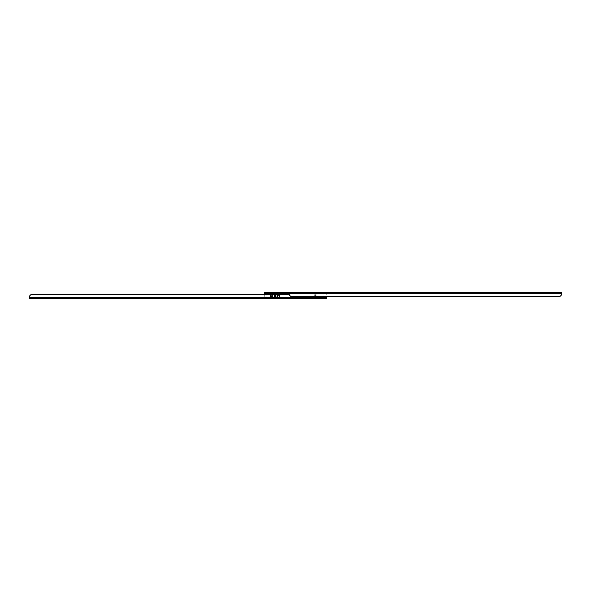 <?xml version="1.0" encoding="UTF-8"?>
<svg xmlns="http://www.w3.org/2000/svg" width="591" height="591" viewBox="0 0 591 591"><rect width="100%" height="100%" fill="white"/><g stroke="black" fill="none" stroke-linecap="round" stroke-linejoin="round"><path stroke-width="0.44" stroke-dasharray="2.96 2.22" d="M323.314 297.184L318.63 297.184L323.314 297.184M318.638 297.428L323.321 297.428M319.532 297.679L320.979 297.679C322.863 297.679 322.863 297.679 320.979 297.679C322.863 297.679 322.863 297.679 320.979 297.679L319.797 297.679M322.435 298.47L320.979 298.47L322.442 298.47L320.979 298.47L322.442 298.47L322.442 297.679L322.442 298.47M319.797 298.47L320.979 298.47L319.797 298.47M319.177 298.817L322.775 298.817M315.801 293.72L326.18 293.72L315.801 293.72M315.786 297.184L326.173 297.184M272.362 293.572L267.671 293.572M271.476 292.53L271.476 293.321L271.476 292.53L268.558 292.53L268.558 293.321L272.119 293.321L267.915 293.321L270.021 293.321C271.897 293.321 271.897 293.321 270.021 293.321C271.897 293.321 271.897 293.321 270.021 293.321L268.831 293.321M271.808 292.183L270.021 292.183M264.834 297.28L275.214 297.28L264.834 297.28M275.214 293.816L264.827 293.816M310.593 298.47L309.108 298.47L310.593 298.47M312.713 297.679L308.465 297.679L312.713 297.679L312.078 298.47M242.31 298.47L240.833 298.47L242.31 298.47M244.43 297.679L242.31 297.679L244.438 297.679L243.795 298.47M240.19 297.679L242.31 297.679L240.182 297.679L240.825 298.47M174.027 298.47L175.512 298.47L174.027 298.47M176.148 297.679L171.9 297.679L176.148 297.679L175.512 298.47M105.745 298.47L107.23 298.47L105.745 298.47M107.872 297.679L103.617 297.679L107.872 297.679L107.23 298.47M37.469 298.47L35.985 298.47L37.469 298.47M39.59 297.679L35.342 297.679L39.59 297.679L38.954 298.47M319.532 298.47L320.979 298.47M316.532 297.679L315.542 297.679L316.532 297.679M316.532 298.47L315.542 298.47L316.532 298.47M43.904 297.679L45.876 297.679L43.897 297.679L43.897 298.47L45.876 298.47L43.904 298.47M275.613 294.51L271.505 294.51L271.505 297.48L275.613 297.48L275.613 294.51L278.427 294.51L278.427 297.48L275.613 297.48M324.939 297.679L324.939 298.47L326.424 298.47L326.424 297.679L29.55 297.679L271.505 297.679L271.505 298.47M278.427 297.48L278.427 298.47M278.427 297.679L315.542 297.679L315.542 298.47L315.542 295.995L314.057 294.51L315.542 296.49M29.55 295.995L29.55 298.47L31.035 298.47L31.035 297.679M324.939 298.47L31.035 298.47M278.427 294.51L289.317 294.51M271.505 294.51L31.035 294.51M280.407 292.53L281.892 292.53L280.407 292.53M281.892 292.53L282.535 293.321L278.28 293.321L280.407 293.321M278.28 293.321L278.937 292.53M348.69 292.53L350.175 292.53L348.69 292.53M346.577 293.321L350.818 293.321L346.562 293.321L347.22 292.53M416.973 292.53L418.458 292.53L416.973 292.53M419.1 293.321L414.845 293.321L419.1 293.321L418.458 292.53M414.845 293.321L415.495 292.53M485.255 292.53L486.74 292.53L485.255 292.53M487.383 293.321L483.128 293.321L487.383 293.321L486.74 292.53M483.77 292.53L483.128 293.321M553.531 292.53L555.015 292.53L553.531 292.53M551.425 293.321L555.658 293.321L551.403 293.321L552.06 292.53M268.558 293.321L268.558 292.53L270.021 292.53M274.468 293.321L275.458 293.321L274.468 293.321M275.458 292.53L273.485 292.53L275.458 292.53L275.458 293.321L275.458 292.53L264.576 292.53L264.576 293.321L275.458 293.321L275.458 295.005L276.943 296.49L275.458 295.005L275.458 292.53L561.45 292.53L561.45 293.321L275.458 293.321L561.45 293.321L289.317 293.321L289.317 295.005M547.096 293.321L545.124 293.321L547.103 293.321L547.103 292.53L545.124 292.53L547.096 292.53M290.802 296.49L559.965 296.49L561.45 295.005L559.965 296.49L326.424 296.49M289.317 292.53L289.317 293.321M561.45 295.005L561.45 293.321L561.45 295.005M316.968 293.963L326.424 293.963L315.542 293.963L316.968 293.963L316.968 296.933L326.424 296.933L326.18 293.72M315.786 293.72L315.542 296.933L316.968 296.933M323.004 293.963L323.004 296.933M266.009 297.037L275.458 297.037L264.576 297.037L266.009 297.037L266.009 294.067M275.214 297.28L275.458 294.067L264.576 294.067L264.82 297.28M272.037 297.037L272.037 294.067M274.32 294.51L274.32 297.48M266.061 293.321L266.061 292.53M319.524 297.679L319.524 298.47L319.524 297.679M309.108 298.47L308.465 297.679M172.542 298.47L171.9 297.679M104.26 298.47L103.617 297.679M35.985 298.47L35.342 297.679M317.515 298.47L317.515 297.679M45.876 298.47L45.876 297.679M350.175 292.53L350.818 293.321M555.015 292.53L555.658 293.321M273.485 293.321L273.485 292.53M545.124 293.321L545.124 292.53"/><path stroke-width="0.89" d="M323.329 297.184L323.085 297.679L318.63 297.184M320.979 298.47L322.442 298.47M320.979 297.184L315.542 296.933L326.424 296.933L320.979 297.184M267.671 293.816L267.915 293.321L272.37 293.816M271.476 292.53L271.823 292.183L268.211 292.183L270.021 292.183M270.021 292.53L271.468 292.53M268.211 292.183L268.831 292.53M275.214 293.816L264.576 294.067L275.214 293.816M324.939 298.47L324.939 297.679L326.424 297.679L326.424 298.47L271.505 298.47L270.589 297.679L270.589 294.51L279.344 294.51L279.344 297.679L278.427 298.071L278.427 297.48L277.607 297.48L277.607 294.51M324.939 297.679L315.542 297.679L315.542 298.47M272.318 294.51L272.318 297.48L271.505 297.48L271.505 298.071M275.184 294.51L275.184 297.48L274.749 297.48L274.749 294.51M275.184 297.48L277.607 297.48M272.318 297.48L274.749 297.48M278.427 297.679L271.505 297.679M29.55 295.995L31.035 294.51L29.55 295.995L29.55 298.47L271.505 298.47M315.542 295.995L315.542 297.679L279.344 297.679M278.427 298.071L278.427 298.47M289.317 294.51L279.344 294.51M270.589 294.51L31.035 294.51M282.535 293.321L280.407 293.321M289.317 295.005L290.802 296.49L289.317 295.005L289.317 293.321L264.576 293.321L264.576 292.53L289.317 292.53L289.317 293.321L561.45 293.321L561.45 295.005L559.965 296.49L561.45 295.005L561.45 292.53L289.317 292.53M290.802 296.49L559.965 296.49L326.424 296.49L326.424 296.933M266.009 294.51L266.009 294.067M272.037 294.51L272.037 294.067M270.589 297.679L29.55 297.679M266.061 292.53L266.061 293.321M315.542 296.49L315.542 296.933M275.458 294.51L275.458 294.067M264.576 294.51L264.576 294.067"/></g></svg>
